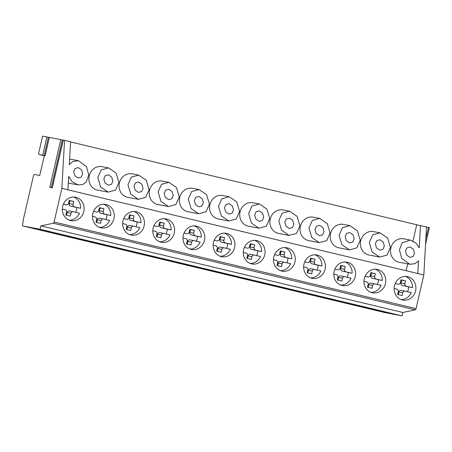 <?xml version="1.0" encoding="UTF-8"?>
<svg xmlns="http://www.w3.org/2000/svg" width="452" height="452" viewBox="0 0 452 452"><rect width="100%" height="100%" fill="white"/><g stroke="black" fill="none" stroke-linecap="round" stroke-linejoin="round"><path stroke-width="0.68" d="M42.686 155.217L39.211 154.556A2.045 0.847 103.5 0 1 39.194 154.55A2.045 0.847 103.5 0 1 38.838 152.403L42.595 136.131L48.375 137.295L44.16 155.556L42.686 155.217L46.901 136.956M22.888 225.977A1.362 0.565 103.5 0 0 22.899 225.977L40.098 229.26L40.878 225.87L53.33 223.254A1.362 0.565 103.5 0 0 54.093 222.034L61.873 188.348L64.546 140.323L63.297 140.086L52.257 187.902L49.754 187.422L60.788 139.606L49.324 137.425L45.189 155.697L44.352 155.539L39.753 175.461L34.612 174.478A2.045 0.847 103.5 0 0 33.318 176.314L23.419 219.192A3.407 1.412 103.5 0 0 23.289 219.887L22.6 224.825A1.362 0.565 103.5 0 0 22.888 225.977L384.861 312.581A1.362 0.565 103.5 0 1 384.85 312.581A1.362 0.565 103.5 0 0 384.872 312.586L402.065 315.869L402.851 312.473L415.303 309.857A1.362 0.565 103.5 0 0 416.066 308.637L423.84 274.952L426.513 226.927L416.733 224.768L412.981 241.023M426.513 227L429.4 227.684L425.541 244.385M70.569 141.945L416.733 224.768M64.546 140.323L70.58 141.77L69.297 164.754L72.693 161.505L78.428 160.692L86.507 166.658L88.773 174.986L86.179 182.094L82.592 184.569L77.981 184.891L71.896 181.489L68.647 176.41L67.902 189.795L417.806 273.511L418.512 260.815L415.145 263.652L409.783 264.279L401.749 258.386L399.438 249.996L402.071 242.831L410.235 240.08L415.959 243.131L419.241 247.786L420.484 225.486M63.19 140.182L62.269 139.945L51.24 187.704M60.788 139.606L62.269 139.945M49.302 137.532L48.375 137.295M73.682 171.709L74.874 175.766L78.106 177.975L81.281 177.127L82.727 173.873L81.535 169.816L78.298 167.602L75.128 168.455L73.682 171.709M97.813 177.483L100.598 186.958L108.147 192.111L115.548 190.117L118.927 182.535L116.136 173.059L108.593 167.907L101.186 169.895L97.813 177.483M103.841 178.924L105.039 182.981L108.271 185.196L111.446 184.343L112.893 181.088L111.7 177.031L108.463 174.822L105.293 175.675L103.841 178.924M127.972 184.698L130.764 194.174L138.306 199.326L145.713 197.338L149.092 189.75L146.301 180.275L138.758 175.122L131.351 177.116L127.972 184.698M134.007 186.145L135.204 190.202L138.436 192.411L141.606 191.558L143.058 188.309L141.86 184.252L138.628 182.037L135.453 182.89L134.007 186.145M158.138 191.914L160.929 201.389L168.472 206.547L175.879 204.553L179.252 196.97L176.461 187.495L168.918 182.342L161.517 184.331L158.138 191.914M164.172 193.36L165.364 197.417L168.602 199.631L171.771 198.778L173.223 195.524L172.026 191.467L168.794 189.258L165.618 190.106L164.172 193.36M188.303 199.134L191.094 208.609L198.637 213.762L206.044 211.773L209.417 204.185L206.626 194.71L199.083 189.557L191.676 191.546L188.303 199.134M194.337 200.575L195.53 204.637L198.767 206.846L201.937 205.993L203.383 202.745L202.191 198.682L198.953 196.473L195.784 197.326L194.337 200.575M218.469 206.349L221.26 215.824L228.802 220.977L236.204 218.988L239.583 211.4L236.791 201.925L229.249 196.773L221.842 198.767L218.469 206.349M224.497 207.796L225.695 211.852L228.927 214.062L232.102 213.214L233.548 209.96L232.356 205.903L229.119 203.688L225.949 204.541L224.497 207.796M248.634 213.57L251.419 223.039L258.962 228.198L266.369 226.203L269.748 218.621L266.957 209.146L259.414 203.993L252.007 205.982L248.634 213.57M254.662 215.011L255.86 219.067L259.092 221.282L262.267 220.429L263.714 217.175L262.522 213.118L259.284 210.909L256.114 211.756L254.662 215.011M278.794 220.785L281.585 230.26L289.127 235.413L296.535 233.424L299.908 225.836L297.122 216.361L289.579 211.208L282.172 213.197L278.794 220.785M284.828 222.226L286.02 226.288L289.257 228.497L292.427 227.644L293.879 224.395L292.681 220.333L289.449 218.124L286.274 218.977L284.828 222.226M308.959 228L311.75 237.475L319.293 242.628L326.7 240.639L330.073 233.051L327.282 223.582L319.739 218.423L312.338 220.418L308.959 228M314.993 229.446L316.185 233.503L319.423 235.712L322.592 234.865L324.039 231.61L322.847 227.554L319.615 225.339L316.44 226.192L314.993 229.446M339.124 235.221L341.915 244.696L349.458 249.849L356.86 247.854L360.238 240.272L357.447 230.797L349.904 225.644L342.497 227.633L339.124 235.221M345.158 236.662L346.351 240.718L349.582 242.933L352.758 242.08L354.204 238.825L353.012 234.769L349.775 232.56L346.605 233.407L345.158 236.662M369.29 242.436L372.075 251.911L379.623 257.064L387.025 255.075L390.404 247.487L387.613 238.012L380.07 232.859L372.663 234.848L369.29 242.436M375.318 243.877L376.516 247.939L379.748 250.148L382.923 249.295L384.369 246.046L383.177 241.984L379.94 239.775L376.77 240.628L375.318 243.877M61.873 188.348L67.902 189.795M423.84 274.952L417.806 273.511M405.484 251.097L406.681 255.154L409.913 257.363L413.088 256.516L414.535 253.261L413.337 249.205L410.105 246.99L406.936 247.843L405.484 251.097M108.593 167.907L102.016 166.652A11.927 10.854 100.8 0 0 89.225 175.845A11.927 10.854 100.8 0 0 97.547 190.089L108.147 192.111M409.783 264.279L399.184 262.256A11.927 10.854 -79.2 0 1 390.76 248.504A11.927 10.854 -79.2 0 1 403.659 238.82L410.235 240.08M407.698 263.883L406.122 270.714M69.602 159.268A11.927 10.854 -79.2 0 1 71.857 159.432L78.428 160.692M138.758 175.122L132.182 173.867A11.927 10.854 100.8 0 0 119.39 183.06A11.927 10.854 100.8 0 0 127.707 197.304L138.306 199.326M168.918 182.342L162.347 181.088A11.927 10.854 100.8 0 0 149.55 190.275A11.927 10.854 100.8 0 0 157.872 204.519L168.472 206.541M199.083 189.557L192.512 188.303A11.927 10.854 100.8 0 0 179.715 197.496A11.927 10.854 100.8 0 0 188.038 211.739L198.637 213.762M229.249 196.773L222.672 195.518A11.927 10.854 100.8 0 0 209.881 204.711A11.927 10.854 100.8 0 0 218.203 218.954L228.802 220.977M259.414 203.993L252.837 202.739A11.927 10.854 100.8 0 0 240.046 211.926A11.927 10.854 100.8 0 0 248.368 226.169L258.962 228.198M289.579 211.208L283.003 209.954A11.927 10.854 100.8 0 0 270.211 219.147A11.927 10.854 100.8 0 0 278.528 233.39L289.127 235.413M319.739 218.423L313.168 217.169A11.927 10.854 100.8 0 0 300.371 226.362A11.927 10.854 100.8 0 0 308.693 240.605L319.293 242.628M349.904 225.644L343.334 224.39A11.927 10.854 100.8 0 0 330.536 233.582A11.927 10.854 100.8 0 0 338.859 247.826L349.458 249.849M380.07 232.859L373.493 231.605A11.927 10.854 100.8 0 0 360.702 240.797A11.927 10.854 100.8 0 0 369.024 255.041L379.623 257.064M113.944 218.678A11.927 10.854 100.8 0 0 105.627 204.434A11.927 10.854 100.8 0 0 92.829 213.626A11.927 10.854 100.8 0 0 101.152 227.87A11.927 10.854 100.8 0 0 113.944 218.678M144.109 225.893A11.927 10.854 100.8 0 0 135.792 211.655A11.927 10.854 100.8 0 0 122.995 220.842A11.927 10.854 100.8 0 0 131.317 235.085A11.927 10.854 100.8 0 0 144.109 225.893M174.274 233.113A11.927 10.854 100.8 0 0 165.952 218.87A11.927 10.854 100.8 0 0 153.16 228.062A11.927 10.854 100.8 0 0 161.483 242.306A11.927 10.854 100.8 0 0 174.274 233.113M204.44 240.328A11.927 10.854 100.8 0 0 196.117 226.085A11.927 10.854 100.8 0 0 183.326 235.277A11.927 10.854 100.8 0 0 191.642 249.521A11.927 10.854 100.8 0 0 204.44 240.328M234.605 247.549A11.927 10.854 100.8 0 0 226.282 233.305A11.927 10.854 100.8 0 0 213.485 242.492A11.927 10.854 100.8 0 0 221.808 256.736A11.927 10.854 100.8 0 0 234.605 247.549M264.765 254.764A11.927 10.854 100.8 0 0 256.448 240.52A11.927 10.854 100.8 0 0 243.651 249.713A11.927 10.854 100.8 0 0 251.973 263.957A11.927 10.854 100.8 0 0 264.765 254.764M294.93 261.979A11.927 10.854 100.8 0 0 286.608 247.736A11.927 10.854 100.8 0 0 273.816 256.928A11.927 10.854 100.8 0 0 282.138 271.172A11.927 10.854 100.8 0 0 294.93 261.979M325.095 269.2A11.927 10.854 100.8 0 0 316.773 254.956A11.927 10.854 100.8 0 0 303.981 264.149A11.927 10.854 100.8 0 0 312.304 278.392A11.927 10.854 100.8 0 0 325.095 269.2M355.261 276.415A11.927 10.854 100.8 0 0 346.938 262.171A11.927 10.854 100.8 0 0 334.147 271.364A11.927 10.854 100.8 0 0 342.463 285.607A11.927 10.854 100.8 0 0 355.261 276.415M385.426 283.63A11.927 10.854 100.8 0 0 377.104 269.386A11.927 10.854 100.8 0 0 364.306 278.579A11.927 10.854 100.8 0 0 372.629 292.823A11.927 10.854 100.8 0 0 385.426 283.63M415.586 290.851A11.927 10.854 100.8 0 0 407.269 276.607A11.927 10.854 100.8 0 0 394.472 285.8A11.927 10.854 100.8 0 0 402.794 300.043A11.927 10.854 100.8 0 0 415.586 290.851M83.784 211.463A11.927 10.854 100.8 0 0 75.461 197.219A11.927 10.854 100.8 0 0 62.664 206.411A11.927 10.854 100.8 0 0 70.987 220.655A11.927 10.854 100.8 0 0 83.784 211.463M75.699 212.321A11.927 10.854 100.8 0 0 76.778 207.513L80.665 208.253A11.927 10.854 100.8 0 0 73.71 197.044M62.331 209.123L65.133 209.796A2.045 1.859 100.8 0 1 66.484 212.22L65.828 215.039L70.354 216.124L71.004 213.299L67.116 212.559A2.045 1.859 -79.2 0 1 69.388 210.999M69.292 220.169A11.927 10.854 100.8 0 0 79.518 213.237L73.275 211.739A2.045 1.859 100.8 0 0 71.004 213.299M80.665 208.253L70.535 206.022A2.045 1.859 -79.2 0 1 69.184 203.592L69.84 200.773L69.162 200.609M63.421 204.129L66.28 204.812A2.045 1.859 100.8 0 0 68.551 203.253L69.201 200.434L73.727 201.513L73.077 204.338A2.045 1.859 100.8 0 0 74.427 206.762M66.506 215.203L67.116 212.559M76.778 207.513L70.535 206.022M73.727 201.513L69.84 200.773M105.864 219.542A11.927 10.854 100.8 0 0 106.938 214.728L110.83 215.474A11.927 10.854 100.8 0 0 103.875 204.259M92.496 216.338L95.299 217.011A2.045 1.859 100.8 0 1 96.643 219.435L95.993 222.26L100.519 223.339L101.169 220.519L97.282 219.774A2.045 1.859 -79.2 0 1 99.547 218.214M99.457 227.39A11.927 10.854 100.8 0 0 109.678 220.452L103.44 218.96A2.045 1.859 100.8 0 0 101.169 220.519M110.83 215.474L100.7 213.237A2.045 1.859 -79.2 0 1 99.35 210.813L99.999 207.988L99.327 207.824M93.587 211.344L96.445 212.028A2.045 1.859 100.8 0 0 98.717 210.468L99.367 207.649L103.892 208.734L103.242 211.553A2.045 1.859 100.8 0 0 104.593 213.977M96.671 222.418L97.282 219.774M106.938 214.728L100.7 213.237M103.892 208.734L99.999 207.988M136.029 226.757A11.927 10.854 100.8 0 0 137.103 221.949L140.996 222.689A11.927 10.854 100.8 0 0 134.035 211.479M122.661 223.559L125.458 224.226A2.045 1.859 100.8 0 1 126.809 226.655L126.159 229.475L130.684 230.56L131.334 227.735L127.447 226.994A2.045 1.859 -79.2 0 1 129.713 225.435M129.622 234.605A11.927 10.854 100.8 0 0 139.843 227.667L133.606 226.175A2.045 1.859 100.8 0 0 131.334 227.735M140.996 222.689L130.865 220.452A2.045 1.859 -79.2 0 1 129.515 218.028L130.165 215.203L129.492 215.045M123.746 218.565L126.611 219.248A2.045 1.859 100.8 0 0 128.882 217.689L129.532 214.864L134.058 215.949L133.402 218.768A2.045 1.859 100.8 0 0 134.752 221.197M126.831 229.639L127.447 226.994M137.103 221.949L130.865 220.452M134.058 215.949L130.165 215.203M166.195 233.972A11.927 10.854 100.8 0 0 167.268 229.164L171.161 229.904A11.927 10.854 100.8 0 0 164.2 218.695M152.827 230.774L155.624 231.447A2.045 1.859 100.8 0 1 156.974 233.87L156.324 236.695L160.85 237.775L161.5 234.955L157.607 234.209A2.045 1.859 -79.2 0 1 159.878 232.65M159.788 241.82A11.927 10.854 100.8 0 0 170.008 234.887L163.771 233.396A2.045 1.859 100.8 0 0 161.5 234.955M171.161 229.904L161.031 227.672A2.045 1.859 -79.2 0 1 159.68 225.243L160.33 222.424L159.652 222.26M153.912 225.78L156.776 226.463A2.045 1.859 100.8 0 0 159.042 224.904L159.697 222.085L164.223 223.164L163.567 225.989A2.045 1.859 100.8 0 0 164.918 228.413M156.997 236.854L157.607 234.209M167.268 229.164L161.031 227.672M164.223 223.164L160.33 222.424M196.36 241.193A11.927 10.854 100.8 0 0 197.434 236.379L201.321 237.125A11.927 10.854 100.8 0 0 194.366 225.91M182.992 237.995L185.789 238.662A2.045 1.859 100.8 0 1 187.139 241.085L186.484 243.91L191.01 244.99L191.665 242.17L187.772 241.43A2.045 1.859 -79.2 0 1 190.043 239.871M189.953 249.041A11.927 10.854 100.8 0 0 200.174 242.102L193.931 240.611A2.045 1.859 100.8 0 0 191.665 242.17M201.321 237.125L191.19 234.887A2.045 1.859 -79.2 0 1 189.84 232.464L190.495 229.639L189.817 229.48M184.077 232.995L186.936 233.684A2.045 1.859 100.8 0 0 189.207 232.125L189.857 229.3L194.383 230.384L193.733 233.204A2.045 1.859 100.8 0 0 195.083 235.628M187.162 244.069L187.772 241.43M197.434 236.379L191.19 234.887M194.383 230.384L190.495 229.639M226.52 248.408A11.927 10.854 100.8 0 0 227.599 243.6L231.486 244.34A11.927 10.854 100.8 0 0 224.531 233.13M213.152 245.21L215.954 245.877A2.045 1.859 100.8 0 1 217.305 248.306L216.649 251.126L221.175 252.21L221.825 249.385L217.937 248.645A2.045 1.859 -79.2 0 1 220.209 247.086M220.113 256.256A11.927 10.854 100.8 0 0 230.339 249.323L224.096 247.826A2.045 1.859 100.8 0 0 221.825 249.385M231.486 244.34L221.356 242.102A2.045 1.859 -79.2 0 1 220.005 239.679L220.661 236.859L219.983 236.695M214.242 240.215L217.101 240.899A2.045 1.859 100.8 0 0 219.373 239.34L220.022 236.515L224.548 237.599L223.898 240.424A2.045 1.859 100.8 0 0 225.249 242.848M217.327 251.289L217.937 248.645M227.599 243.6L221.356 242.102M224.548 237.599L220.661 236.859M256.685 255.623A11.927 10.854 100.8 0 0 257.759 250.815L261.651 251.555A11.927 10.854 100.8 0 0 254.696 240.345M243.317 252.425L246.114 253.097A2.045 1.859 100.8 0 1 247.464 255.521L246.815 258.346L251.34 259.425L251.99 256.606L248.103 255.86A2.045 1.859 -79.2 0 1 250.368 254.301M250.278 263.471A11.927 10.854 100.8 0 0 260.499 256.538L254.261 255.047A2.045 1.859 100.8 0 0 251.99 256.606M261.651 251.555L251.521 249.323A2.045 1.859 -79.2 0 1 250.171 246.894L250.82 244.074L250.148 243.91M244.408 247.43L247.267 248.114A2.045 1.859 100.8 0 0 249.538 246.555L250.188 243.735L254.713 244.814L254.064 247.639A2.045 1.859 100.8 0 0 255.408 250.063M247.493 258.504L248.103 255.86M257.759 250.815L251.521 249.323M254.713 244.814L250.82 244.074M286.85 262.844A11.927 10.854 100.8 0 0 287.924 258.03L291.817 258.776A11.927 10.854 100.8 0 0 284.856 247.56M273.483 259.646L276.279 260.312A2.045 1.859 100.8 0 1 277.63 262.736L276.98 265.561L281.506 266.646L282.155 263.821L278.262 263.081A2.045 1.859 -79.2 0 1 280.534 261.522M280.443 270.691A11.927 10.854 100.8 0 0 290.664 263.753L284.427 262.262A2.045 1.859 100.8 0 0 282.155 263.821M291.817 258.776L281.686 256.538A2.045 1.859 -79.2 0 1 280.336 254.114L280.986 251.289L280.313 251.131M274.567 254.645L277.432 255.335A2.045 1.859 100.8 0 0 279.703 253.775L280.353 250.95L284.879 252.035L284.223 254.855A2.045 1.859 100.8 0 0 285.574 257.284M277.652 265.725L278.262 263.081M287.924 258.03L281.686 256.538M284.879 252.035L280.986 251.289M317.016 270.059A11.927 10.854 100.8 0 0 318.089 265.251L321.977 265.991A11.927 10.854 100.8 0 0 315.021 254.781M303.648 266.861L306.445 267.533A2.045 1.859 100.8 0 1 307.795 269.957L307.145 272.776L311.665 273.861L312.321 271.036L308.428 270.296A2.045 1.859 -79.2 0 1 310.699 268.737M310.609 277.907A11.927 10.854 100.8 0 0 320.83 270.974L314.592 269.477A2.045 1.859 100.8 0 0 312.321 271.036M321.977 265.991L311.852 263.753A2.045 1.859 -79.2 0 1 310.501 261.329L311.151 258.51L310.473 258.346M304.733 261.866L307.597 262.55A2.045 1.859 100.8 0 0 309.863 260.99L310.518 258.165L315.038 259.25L314.389 262.075A2.045 1.859 100.8 0 0 315.739 264.499M307.818 272.94L308.428 270.296M318.089 265.251L311.852 263.753M315.038 259.25L311.151 258.51M347.181 277.274A11.927 10.854 100.8 0 0 348.255 272.466L352.142 273.206A11.927 10.854 100.8 0 0 345.187 261.996M333.813 274.076L336.61 274.748A2.045 1.859 100.8 0 1 337.96 277.172L337.305 279.997L341.831 281.076L342.486 278.257L338.593 277.511A2.045 1.859 -79.2 0 1 340.864 275.952M340.774 285.122A11.927 10.854 100.8 0 0 350.995 278.189L344.752 276.697A2.045 1.859 100.8 0 0 342.486 278.257M352.142 273.206L342.011 270.974A2.045 1.859 -79.2 0 1 340.661 268.55L341.316 265.725L340.638 265.561M334.898 269.081L337.757 269.765A2.045 1.859 100.8 0 0 340.028 268.205L340.678 265.386L345.204 266.465L344.554 269.29A2.045 1.859 100.8 0 0 345.904 271.714M337.983 280.155L338.593 277.511M348.255 272.466L342.011 270.974M345.204 266.465L341.316 265.725M377.341 284.494A11.927 10.854 100.8 0 0 378.42 279.681L382.307 280.426A11.927 10.854 100.8 0 0 375.352 269.211M363.973 281.297L366.775 281.963A2.045 1.859 100.8 0 1 368.126 284.393L367.47 287.212L371.996 288.297L372.646 285.472L368.759 284.732A2.045 1.859 -79.2 0 1 371.03 283.172M370.934 292.342A11.927 10.854 100.8 0 0 381.16 285.404L374.917 283.912A2.045 1.859 100.8 0 0 372.646 285.472M382.307 280.426L372.177 278.189A2.045 1.859 -79.2 0 1 370.826 275.765L371.482 272.94L370.804 272.782M365.063 276.302L367.922 276.986A2.045 1.859 100.8 0 0 370.194 275.426L370.843 272.601L375.369 273.686L374.719 276.505A2.045 1.859 100.8 0 0 376.07 278.935M368.148 287.376L368.759 284.732M378.42 279.681L372.177 278.189M375.369 273.686L371.482 272.94M407.506 291.709A11.927 10.854 100.8 0 0 408.58 286.901L412.473 287.642A11.927 10.854 100.8 0 0 405.517 276.432M394.138 288.512L396.935 289.184A2.045 1.859 100.8 0 1 398.285 291.608L397.636 294.427L402.161 295.512L402.811 292.687L398.924 291.947A2.045 1.859 -79.2 0 1 401.19 290.387M401.099 299.557A11.927 10.854 100.8 0 0 411.32 292.625L405.082 291.133A2.045 1.859 100.8 0 0 402.811 292.687M412.473 287.642L402.342 285.41A2.045 1.859 -79.2 0 1 400.992 282.98L401.642 280.161L400.969 279.997M395.229 283.517L398.088 284.201A2.045 1.859 100.8 0 0 400.359 282.641L401.009 279.822L405.534 280.901L404.885 283.726A2.045 1.859 100.8 0 0 406.229 286.15M398.314 294.591L398.924 291.947M408.58 286.901L402.342 285.41M405.534 280.901L401.642 280.161M40.098 229.26L402.065 315.869M41.544 229.695L27.239 226.966L51.217 232.701L65.529 235.435L41.544 229.695M71.71 236.91L57.398 234.181L81.383 239.916L95.694 242.651L71.71 236.91M101.875 244.131L87.564 241.396L111.548 247.137L125.854 249.866L101.875 244.131M132.04 251.346L117.729 248.617L141.708 254.352L156.019 257.086L132.04 251.346M162.206 258.567L147.894 255.832L171.873 261.572L186.184 264.301L162.206 258.567M192.366 265.782L178.06 263.047L202.038 268.787L216.35 271.516L192.366 265.782M222.531 272.997L208.219 270.268L232.204 276.002L246.515 278.737L222.531 272.997M252.696 280.217L238.385 277.483L262.369 283.223L276.675 285.952L252.696 280.217M282.862 287.432L268.55 284.703L292.529 290.438L306.84 293.173L282.862 287.432M313.027 294.647L298.716 291.919L322.694 297.653L337.006 300.388L313.027 294.647M343.187 301.868L328.881 299.134L352.859 304.874L367.171 307.603L343.187 301.868M373.352 309.083L359.041 306.354L383.025 312.089L397.336 314.824L373.352 309.083M40.878 225.87L402.851 312.473M51.217 232.701L51.37 232.045M81.383 239.916L81.535 239.261M111.548 247.137L111.695 246.481M141.708 254.352L141.86 253.696M171.873 261.572L172.026 260.911M202.038 268.787L202.191 268.132M232.204 276.002L232.356 275.347M262.369 283.223L262.516 282.568M292.529 290.438L292.681 289.783M322.694 297.653L322.847 296.998M352.859 304.874L353.012 304.219M383.025 312.089L383.177 311.434M39.211 154.556L44.296 155.77L39.194 154.55M54.093 222.034L416.066 308.637M73.077 204.338L69.184 203.592M103.242 211.553L99.35 210.813M133.402 218.768L129.515 218.028M163.567 225.989L159.68 225.243M193.733 233.204L189.84 232.464M223.898 240.424L220.005 239.679M254.064 247.639L250.171 246.894M284.223 254.855L280.336 254.114M314.389 262.075L310.501 261.329M344.554 269.29L340.661 268.55M374.719 276.505L370.826 275.765M404.885 283.726L400.992 282.98M22.899 225.977L384.872 312.586M53.33 223.254L415.303 309.857M428.462 227.446L425.857 238.712M45.11 155.68L49.324 137.425M69.309 210.982L73.201 211.728M99.474 218.203L103.361 218.943M129.639 225.418L133.526 226.158M159.799 232.633L163.692 233.379M189.964 239.854L193.857 240.594M220.13 247.069L224.022 247.809M250.295 254.284L254.182 255.03M280.46 261.505L284.348 262.245M310.62 268.72L314.513 269.465M340.785 275.935L344.678 276.68M370.951 283.155L374.844 283.896M401.116 290.37L405.003 291.116M68.28 183.043L77.981 184.891M52.178 187.885L63.218 140.075"/></g></svg>
